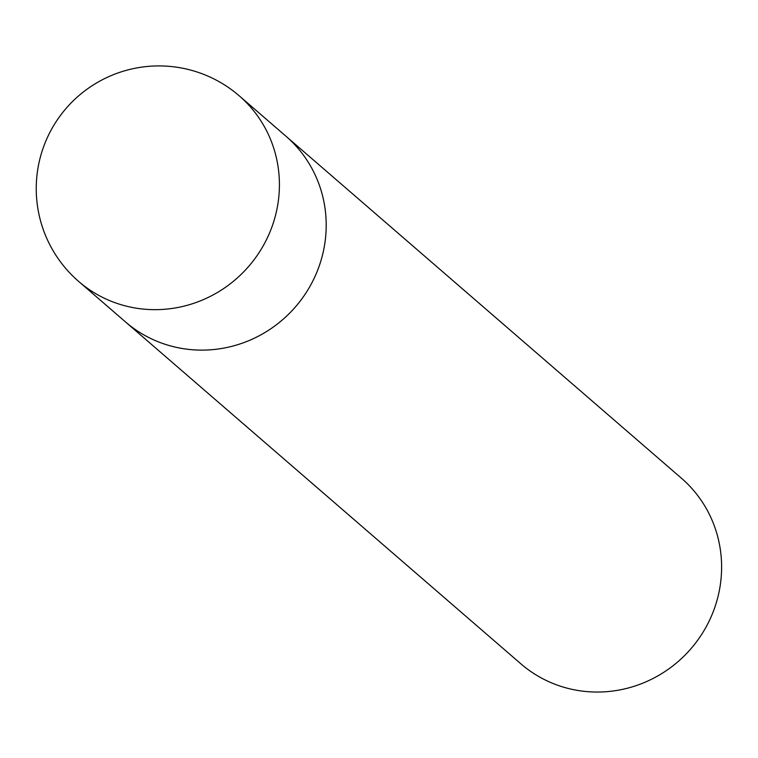 <?xml version="1.0" encoding="UTF-8"?>
<svg xmlns="http://www.w3.org/2000/svg" width="758" height="758" viewBox="0 0 758 758"><rect width="100%" height="100%" fill="white"/><g stroke="black" fill="none" stroke-linecap="round" stroke-linejoin="round"><path stroke-width="1.14" d="M78.69 281.455L520.888 663.837A122.711 118.75 -49.1 0 0 582.135 691.088A122.711 118.75 -49.1 0 0 720.1 586.237A122.711 118.75 -49.1 0 0 681.414 478.194L286.012 136.279A122.711 118.75 -49.1 0 1 324.689 244.313A122.711 118.75 -49.1 0 1 246.085 341.763A122.711 118.75 -49.1 0 1 125.487 321.913A122.711 118.75 -49.1 0 0 248.747 340.683A122.711 118.75 -49.1 0 0 286.012 136.279L239.215 95.811A122.711 122.711 0 0 0 46.911 138.581A122.711 122.711 0 0 0 78.69 281.455A122.711 118.75 -49.1 0 0 139.936 308.705A122.711 118.75 -49.1 0 0 201.96 300.225A122.711 118.75 -49.1 0 0 239.215 95.811"/></g></svg>

